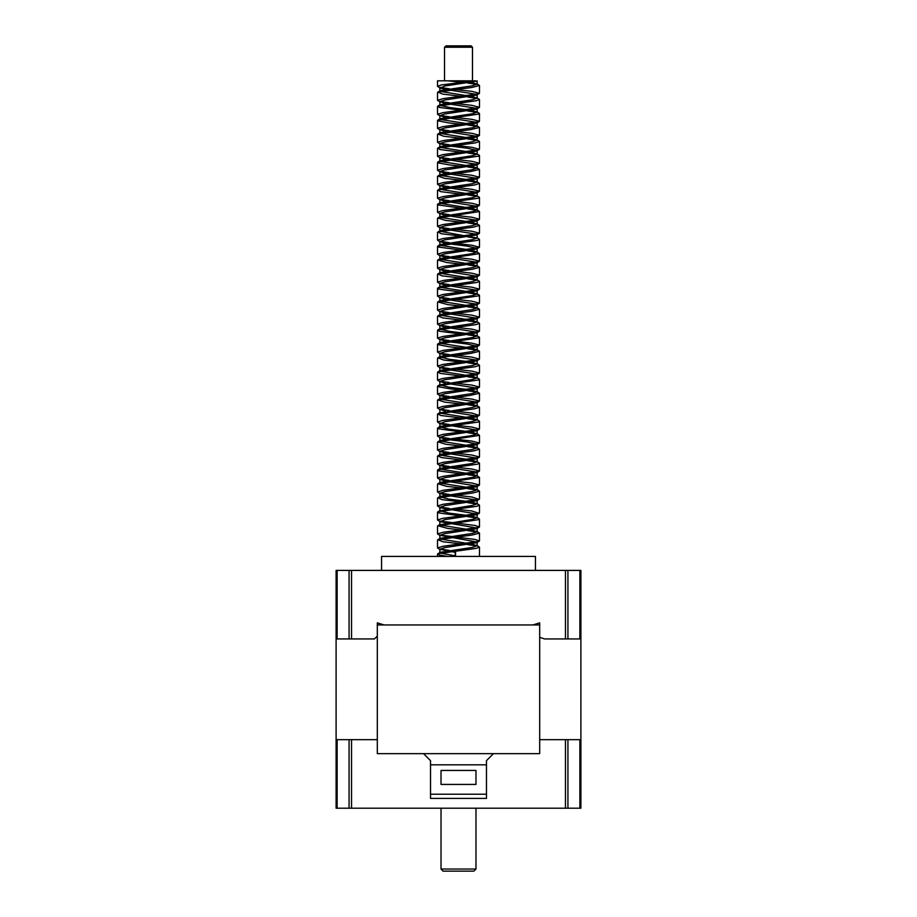 <?xml version="1.0" encoding="UTF-8"?>
<svg xmlns="http://www.w3.org/2000/svg" width="917" height="917" viewBox="0 0 917 917"><rect width="100%" height="100%" fill="white"/><g stroke="black" fill="none" stroke-linecap="round" stroke-linejoin="round"><path stroke-width="1.38" d="M430.52 764.835L486.48 764.835M351.543 739.664L351.543 808.198L336.103 808.198L336.103 739.664L377.311 739.664L377.311 753.648L423.528 753.648L430.52 760.64L430.52 798.409L486.48 798.409L486.48 760.64L493.472 753.648L539.689 753.648L539.689 739.664L580.897 739.664L580.897 808.198L565.457 808.198L565.457 739.664M351.543 808.198L565.457 808.198M430.52 794.214L486.48 794.214M430.52 798.409L486.48 798.409M441.02 784.425L441.02 770.44L475.98 770.44L475.98 784.425L441.02 784.425M377.311 753.648L539.689 753.648L539.689 624.958L377.311 624.958L377.311 753.648M565.457 638.943L565.457 570.408L580.897 570.408L580.897 638.943L544.641 638.943L539.689 637.326L539.689 622.861L532.915 624.958L384.085 624.958L377.311 622.861L377.311 636.146L374.423 638.943L336.103 638.943L336.103 739.664M580.897 638.943L580.897 739.664M381.564 570.408L381.564 556.413L535.436 556.413L535.436 570.408M336.103 622.861L336.103 624.958M336.103 638.943L336.103 570.408L351.543 570.408L351.543 638.943M580.897 624.958L580.897 622.861M565.457 570.408L351.543 570.408M475.98 808.198L475.98 869.052L441.02 869.052L443.117 871.15L472.943 871.15M446.063 45.85L444.516 47.248L472.484 47.248L471.086 45.85L446.063 45.85M445.318 89.407L440.206 88.101L437.489 86.313L441.409 84.937L474.857 80.822L437.512 80.822L474.891 80.822M474.857 80.822L476.783 81.109L444.699 86.026L440.206 88.101M455.451 556.413L455.589 552.412L439.885 549.272L444.619 547.632L476.714 542.738L479.453 540.927L475.052 539.448L439.965 535.024M477.012 542.027L439.862 535.287L444.688 533.648L476.771 528.719L479.499 526.943L474.995 525.464L439.965 521.028M477.046 528.02L440.194 521.727L444.688 519.652L476.806 514.746L479.178 513.348L471.957 510.998L454.717 509.05M477.023 514.036L440.24 507.777L439.862 507.307L444.619 505.668L476.725 500.785L479.098 499.387L471.923 497.014L454.717 495.065M477 500.063L449.33 495.673M445.307 495.065L439.873 493.312L444.653 491.684L476.737 486.778L479.476 484.978L471.911 483.03L454.717 481.07M477.035 486.056L449.296 481.677M445.307 481.081L439.839 479.327L444.699 477.688L476.806 472.771L479.522 470.983L471.946 469.034L454.717 467.085M477.035 472.072L449.319 467.693M445.307 467.085L439.839 465.343L444.642 463.704L476.76 458.809L479.476 456.998L471.946 455.05L454.706 453.101M477.012 458.099L449.341 453.709M445.307 453.101L439.873 451.347L444.63 449.72L476.725 444.825L479.453 443.014L471.911 441.066L454.717 439.105M477.012 444.103L466.948 441.914L449.307 439.713M445.295 439.117L439.862 437.363L444.688 435.724L476.783 430.807L479.499 429.03L471.923 427.07L454.717 425.121M477.046 430.096L440.194 423.814L444.676 421.74L476.806 416.834L479.178 415.435L471.957 413.086L454.706 411.137M477.023 416.123L449.341 411.744M445.318 411.137L439.862 409.383L444.607 407.756L476.725 402.872L479.453 401.05L471.923 399.09L454.717 397.141M477 402.15L449.319 397.749M445.307 397.153L439.873 395.399L444.665 393.76L476.748 388.854L479.476 387.066L471.911 385.106L454.729 383.157M477.035 388.143L449.307 383.764M445.284 383.157L439.828 381.415L444.699 379.776L476.806 374.858L479.522 373.07L471.946 371.121L454.706 369.173M477.035 374.147L449.33 369.78M445.307 369.173L439.839 367.419L444.63 365.791L476.76 360.897L479.465 359.086L471.946 357.126L454.706 355.177M477.012 360.175L449.33 355.785M445.318 355.188L439.885 353.435L444.63 351.807L476.725 346.901L479.453 345.09L471.911 343.141L454.729 341.193M477.023 346.19L466.948 343.99L449.307 341.8M445.284 341.193L439.851 339.45L444.699 337.811L476.783 332.894L479.511 331.106L471.923 329.157L454.717 327.209M477.046 332.183L449.319 327.816M445.307 327.209L439.816 325.455L444.676 323.827L476.794 318.91L479.499 317.122L471.946 315.161L454.694 313.213M477.012 318.21L449.33 313.82M445.318 313.213L439.862 311.471L444.607 309.843L476.725 304.948L479.453 303.126L471.923 301.177L454.729 299.229M477.012 304.226L449.319 299.836M445.295 299.229L439.873 297.486L444.665 295.847L476.748 290.93L479.476 289.142L471.911 287.193L454.729 285.244M477.035 290.219L449.319 285.852M445.284 285.244L439.828 283.491L444.699 281.851L476.806 276.934L479.511 275.157L471.946 273.209L454.694 271.249M477.035 276.235L449.33 271.856M445.33 271.249L439.839 269.506L444.63 267.879L476.748 262.984L479.465 261.162L471.946 259.213L454.717 257.264M477 262.262L449.319 257.872M445.307 257.264L439.885 255.522L444.63 253.883L476.725 248.988L479.453 247.177L471.911 245.229L454.729 243.28M477.023 248.266L466.948 246.077L449.319 243.876M445.284 243.28L439.851 241.526L444.699 239.887L476.783 234.97L479.511 233.193L471.923 231.244L454.706 229.284M477.046 234.271L449.319 229.892M445.318 229.284L439.816 227.542L444.665 225.903L476.794 220.997L479.488 219.197L471.946 217.249L454.706 215.3M477.012 220.286L449.319 215.908M445.318 215.3L439.862 213.546L444.619 211.919L476.725 207.036L479.453 205.213L471.923 203.265L454.729 201.316M477.012 206.314L449.319 201.912M445.284 201.316L439.873 199.562L444.676 197.934L476.748 193.017L479.476 191.229L471.911 189.28L454.717 187.32M477.035 192.306L449.319 187.928M445.307 187.32L439.828 185.578L444.699 183.939L476.806 179.021L479.511 177.233L471.946 175.285L454.694 173.336M477.035 178.322L449.319 173.943M445.33 173.336L439.839 171.582L444.63 169.954L476.748 165.071L479.465 163.249L471.946 161.3L454.729 159.352M477 164.349L449.33 159.948M445.295 159.352L439.885 157.598L444.642 155.97L476.725 151.064L479.453 149.265L471.911 147.316L454.729 145.356M477.023 150.354L466.948 148.164L449.33 145.963M445.284 145.356L439.851 143.614L444.699 141.975L476.794 137.057L479.511 135.269L471.923 133.32L454.694 131.372M477.046 136.346L449.307 131.979M445.318 131.372L439.828 129.629L444.665 127.99L476.794 123.084L479.488 121.285L471.957 119.336L454.717 117.387M477.012 122.374L449.319 117.984M445.307 117.376L439.873 115.634L444.619 114.006L476.725 109.112L479.442 107.3L471.923 105.34L454.729 103.392M477.012 108.389L449.33 103.999M445.284 103.392L439.873 101.649L444.676 100.01L476.76 95.093L479.488 93.305L471.911 91.356L454.706 89.407M477.035 94.394L449.307 90.015M455.589 552.412L454.729 551.014M449.33 550.406L440 549.019M440.275 549.741L437.558 547.919L442.968 546.28L479.087 541.339M440.263 535.734L437.535 533.935L443.049 532.284L479.155 527.332M440.194 521.727L437.478 519.95L443.026 518.3L479.178 513.348M449.33 508.442L439.988 507.055M440.24 507.777L437.524 505.955L442.957 504.316L479.098 499.387M449.341 494.458L439.988 493.071M440.275 493.782L437.547 491.97L443.014 490.32L479.11 485.38M449.307 480.474L439.954 479.064M440.229 479.763L437.501 477.986L443.06 476.336L479.178 471.372M449.319 466.478L439.977 465.079M440.194 465.79L437.501 463.991L442.98 462.351L479.132 457.423M449.341 452.494L440 451.107M440.275 451.829L437.547 450.006L442.968 448.356L479.087 443.427M449.319 438.509L439.965 437.1M440.263 437.81L437.524 436.022L443.049 434.371L479.155 429.408M449.307 424.514L439.965 423.104M440.194 423.814L437.478 422.026L443.026 420.376L479.178 415.435M449.341 410.529L439.988 409.142M440.24 409.853L437.535 408.042L442.957 406.391L479.098 401.474M449.33 396.545L439.988 395.147M440.275 395.869L437.547 394.058L443.014 392.407L479.121 387.455M449.307 382.549L439.954 381.14M440.217 381.85L437.501 380.062L443.049 378.412L479.19 373.46M449.33 368.565L439.977 367.167M440.194 367.877L437.501 366.078L442.968 364.427L479.121 359.51M449.33 354.581L439.988 353.183M440.275 353.905L437.547 352.094L442.98 350.443L479.098 345.503M449.307 340.585L439.965 339.187M440.252 339.898L437.524 338.098L443.049 336.447L479.155 331.495M449.319 326.601L439.965 325.191M440.194 325.89L437.489 324.114L443.014 322.463L479.167 317.523M449.33 312.617L440 311.218M440.24 311.94L437.535 310.118L442.957 308.479L479.098 303.55M449.319 298.621L439.977 297.234M440.275 297.945L437.547 296.134L443.014 294.483L479.121 289.543M449.319 284.637L439.954 283.227M440.217 283.926L437.489 282.149L443.049 280.499L479.19 275.547M449.33 270.653L439.988 269.254M440.206 269.953L437.512 268.154L442.968 266.515L479.121 261.586M449.319 256.657L439.988 255.27M440.275 255.992L437.547 254.169L442.98 252.53L479.098 247.59M449.319 242.673L439.965 241.263M440.252 241.973L437.524 240.185L443.049 238.535L479.167 233.571M449.319 228.688L439.965 227.278M440.194 227.978L437.489 226.19L443.014 224.55L479.167 219.61M449.319 214.693L440 213.306M440.252 214.028L437.535 212.205L442.957 210.566L479.087 205.637M449.319 200.708L439.977 199.31M440.275 200.021L437.547 198.221L443.026 196.57L479.121 191.619M449.319 186.724L439.954 185.303M440.206 186.013L437.489 184.237L443.049 182.586L479.19 177.623M449.319 172.728L439.988 171.33M440.206 172.041L437.512 170.241L442.968 168.602L479.121 163.673M449.319 158.744L439.988 157.357M440.275 158.068L437.558 156.257L442.98 154.606L479.098 149.666M449.33 144.76L439.965 143.35M440.24 144.061L437.512 142.273L443.049 140.61L479.167 135.659M449.307 130.764L439.965 129.354M440.194 130.065L437.489 128.277L443.003 126.638L479.155 121.697M449.319 116.78L440 115.393M440.252 116.115L437.535 114.293L442.957 112.642L479.087 107.713M449.33 102.796L439.977 101.397M440.275 102.108L437.547 100.308L443.026 98.658L479.132 93.706M449.319 88.8L439.954 87.39M455.589 555.908L439.988 553.008M476.725 545.294L479.453 547.117L476.152 548.389L437.913 553.696L440.286 552.298L472.381 547.403L477.127 545.764L471.705 544.022M467.659 543.414L439.988 539.024M476.806 531.333L479.511 533.132L471.808 535.092L437.856 539.7L440.229 538.313L472.358 533.419L477.172 531.78L471.693 530.037M467.693 529.43L439.954 525.051M439.816 524.788L472.301 519.435L477.161 517.796L471.693 516.042M467.693 515.446L449.112 513.119L439.873 510.792L472.358 505.439L477.115 503.8L471.693 502.058M467.659 501.45L449.112 499.135L439.862 496.808M476.794 489.369L479.499 491.168L472.805 492.991L437.879 497.736L440.252 496.338L472.37 491.443L477.161 489.816L471.693 488.073M467.681 487.466L439.965 483.087M476.783 475.396L479.316 477.482L437.822 483.786L440.194 482.388L472.301 477.47L477.172 475.831L471.693 474.078M467.704 473.481L439.965 469.091M476.725 461.377L479.453 463.188L477.436 464.185L437.89 469.779L440.263 468.381L472.347 463.475L477.127 461.836L471.693 460.093M467.67 459.486L440 455.096M476.783 447.393L479.476 449.204L473.734 450.889L437.89 455.772L440.263 454.373L472.381 449.479L477.149 447.851L471.693 446.109M467.67 445.502L439.977 441.123M476.794 433.432L479.453 435.38L437.81 441.811L440.194 440.424L472.301 435.506L477.172 433.867L471.705 432.113M467.693 431.517L449.101 429.19L439.851 426.863M476.725 419.413L479.453 421.224L477.963 422.084L437.868 427.826L440.252 426.428L472.324 421.511L477.127 419.871L471.693 418.129M467.681 417.522L439.988 413.131M439.873 412.879L472.381 407.515L477.138 405.887L471.682 404.145M467.659 403.537L439.977 399.147M476.806 391.467L479.511 393.278L469.71 395.491L437.822 399.835L440.194 398.448L472.312 393.531L477.184 391.903L471.705 390.149M467.693 389.542L449.089 387.226L439.839 384.899L472.312 379.546L477.138 377.907L471.705 376.165M467.693 375.557L439.988 371.167M476.748 363.453L479.453 365.275L475.419 366.685L437.913 371.843L440.275 370.445L472.381 365.551L477.127 363.923L471.682 362.181M467.659 361.573L449.101 359.246L439.851 356.931M476.806 349.503L479.511 351.28L470.799 353.389L437.845 357.859L440.206 356.472L472.335 351.566L477.184 349.939L471.693 348.185M467.681 347.577L439.954 343.21M476.748 335.496L479.476 337.296L478.8 337.869L437.833 343.898L440.217 342.511L472.301 337.582L477.149 335.943L471.716 334.201M467.693 333.593L450.052 331.404L439.988 329.203M476.737 321.489L479.453 323.311L476.164 324.584L437.913 329.891L440.275 328.492L472.37 323.586L477.127 321.959L471.682 320.205M467.67 319.609L439.988 315.219M476.806 307.527L479.511 309.316L471.842 311.287L437.868 315.895L440.229 314.497L472.358 309.602L477.172 307.974L471.682 306.221M467.67 305.613L439.954 301.246M476.76 293.543L479.132 294.942L479.098 295.767L437.822 301.934L440.206 300.547L472.301 295.618L477.161 293.979L471.716 292.236M467.681 291.629L439.977 287.239M476.725 279.525L479.453 281.336L476.851 282.47L437.902 287.927L440.275 286.528L472.358 281.634L477.115 279.994L471.693 278.241M467.681 277.645L440 273.255M476.794 265.552L479.499 267.351L472.828 269.174L437.879 273.919L440.252 272.532L472.37 267.638L477.161 266.01L471.67 264.256M467.67 263.649L439.965 259.282M476.783 251.579L479.327 253.665L437.822 259.97L440.194 258.583L472.301 253.654L477.172 252.015L471.716 250.272M467.681 249.665L439.965 245.286M476.725 237.56L479.453 239.371L477.448 240.369L437.89 245.974L440.263 244.575L472.347 239.669L477.127 238.03L440 231.279M476.783 223.576L479.476 225.387L473.768 227.072L437.89 231.955L440.263 230.568L472.381 225.674L477.149 224.046L471.67 222.292M467.681 221.696L439.977 217.306M476.794 209.615L479.465 211.563L437.81 218.005L440.183 216.607L472.301 211.689L477.172 210.05L471.705 208.308M467.681 207.7L439.965 203.322M476.725 195.608L479.453 197.407L477.986 198.267L437.868 204.01L440.24 202.611L472.324 197.705L477.127 196.066L471.716 194.324M467.681 193.716L439.988 189.315M476.76 181.612L479.465 183.423L474.639 184.97L437.902 189.991L440.275 188.604L472.381 183.709L477.138 182.082L471.682 180.328M467.681 179.732L439.977 175.342M476.806 167.651L479.511 169.462L469.745 171.674L437.822 176.03L440.194 174.643L472.312 169.725L477.184 168.086L471.682 166.344M467.681 165.736L439.954 161.358M476.737 153.643L479.465 155.443L478.433 156.165L437.856 162.057L440.229 160.658L472.312 155.741L477.138 154.102L471.716 152.348M467.67 151.752L439.988 147.35M476.748 139.636L479.453 141.459L475.442 142.869L437.913 148.038L440.275 146.64L472.381 141.745L477.127 140.118L471.693 138.364M467.681 137.768L439.988 133.378M476.817 125.686L479.511 127.474L470.834 129.572L437.845 134.054L440.206 132.667L472.335 127.761L477.184 126.122L471.682 124.38M467.693 123.772L439.954 119.405M476.748 111.691L479.476 113.479L478.812 114.063L437.833 120.093L440.217 118.694L472.301 113.777L477.149 112.138L471.716 110.384M467.67 109.788L450.041 107.587L439.988 105.398M476.737 97.672L479.453 99.495L476.187 100.767L437.913 106.074L440.275 104.676L472.37 99.781L477.127 98.153L471.705 96.4M467.67 95.804L439.988 91.402M476.817 83.722L479.511 85.51L471.865 87.47L437.868 92.078L440.229 90.691L472.358 85.797L477.172 84.158L471.67 82.415M467.693 81.808L459.841 80.822M447.817 80.822L462.306 82.415M467.693 83.023L477.023 84.421M437.868 92.078L442.785 94.119L462.283 96.4M467.681 97.007L477 98.394M437.913 106.074L439.266 107.415L462.271 110.395M467.67 110.991L477.035 112.401M437.833 120.093L437.592 120.712L448.952 122.924L462.306 124.38M467.693 124.976L477.035 126.386M437.845 134.054L443.679 136.22L462.283 138.364M467.681 138.971L477 140.358M437.913 148.038L439.839 149.517L462.26 152.36M467.67 152.956L477.023 154.354M437.856 162.057L437.776 162.813L450.144 165.026L462.294 166.344M467.681 166.94L477.035 168.361M437.822 176.03L444.642 178.322L462.294 180.328M467.681 180.936L477.012 182.323M437.902 189.991L440.469 191.619L462.271 194.324M467.681 194.92L477.023 196.318M437.868 204.01L438.028 204.915L462.283 208.308M467.681 208.904L477.046 210.325M437.81 218.005L445.662 220.424L462.306 222.292M467.681 222.9L477.012 224.298M437.89 231.955L441.18 233.72L462.271 236.288M467.681 236.884L477.012 238.282M437.89 245.974L438.372 247.017L462.271 250.272M467.681 250.868L477.046 252.29M437.822 259.97L446.728 262.526L462.306 264.256M467.67 264.864L477.012 266.262M437.879 273.919L441.96 275.822L462.283 278.252M467.681 278.848L477.012 280.247M437.902 287.927L438.785 289.119L462.271 292.236M467.693 292.844L477.046 294.254M437.822 301.934L447.84 304.639L462.294 306.221M467.681 306.828L477.023 308.227M437.868 315.895L442.808 317.935L462.294 320.216M467.67 320.812L477 322.211M437.913 329.891L439.277 331.232L462.271 334.201M467.693 334.808L477.035 336.207M437.833 343.898L437.604 344.517L448.986 346.741L462.283 348.185M467.681 348.792L477.035 350.202M437.845 357.859L443.713 360.037L462.294 362.181M467.659 362.777L477 364.175M437.913 371.843L439.851 373.334L462.283 376.165M467.681 376.772L477.023 378.171M476.737 377.46L479.465 379.26L478.422 379.982L437.856 385.862L437.776 386.63L450.178 388.842L462.283 390.149M467.693 390.757L477.035 392.167M437.822 399.835L444.676 402.139L462.294 404.145M467.659 404.741L477.012 406.139M476.76 405.417L479.465 407.24L474.616 408.787L437.902 413.808L440.492 415.435L462.283 418.129M467.67 418.737L477.023 420.124M437.868 427.826L438.039 428.732L462.283 432.113M467.704 432.721L477.046 434.131M437.81 441.811L445.685 444.241L462.283 446.098M467.67 446.705L477.012 448.104M437.89 455.772L441.203 457.537L462.283 460.093M467.659 460.701L477.012 462.088M437.89 469.779L438.383 470.834L462.283 474.078M467.693 474.685L477.046 476.095M437.822 483.786L446.751 486.342L462.283 488.062M467.681 488.669L477.012 490.079M437.879 497.736L441.983 499.639L462.283 502.058M467.659 502.665L477.012 504.052M476.725 503.33L479.453 505.152L476.829 506.287L437.902 511.743L438.796 512.935L462.283 516.042M467.681 516.649L477.046 518.059M476.76 517.348L479.132 518.747L479.098 519.584L437.822 525.75L447.863 528.444L462.283 530.037M467.693 530.634L477.023 532.043M437.856 539.7L442.831 541.741L462.283 544.022M467.659 544.629L477 546.016M437.913 553.696L439.3 555.037L447.828 556.413M455.222 555.862L455.222 552.378M579.876 808.198L579.876 739.664M567.932 739.664L567.932 808.198M349.068 808.198L349.068 739.664M337.124 739.664L337.124 808.198M579.876 638.943L579.876 570.408M567.932 570.408L567.932 638.943M349.068 638.943L349.068 570.408M337.124 570.408L337.124 638.943M475.98 869.052L473.883 871.15M441.02 808.198L441.02 869.052M472.484 80.822L472.484 47.248M444.516 80.822L444.516 47.248M477.149 545.764L477.149 542.486M477.149 531.78L477.149 528.501M477.149 517.796L477.149 514.54M477.149 503.8L477.149 500.533M477.149 489.816L477.149 486.526M477.149 475.831L477.149 472.564M477.149 461.836L477.149 458.58M477.149 447.851L477.149 444.573M477.149 433.867L477.149 430.589M477.149 419.871L477.149 416.627M477.149 405.887L477.149 402.62M477.149 391.903L477.149 388.613M477.149 377.907L477.149 374.652M477.149 363.923L477.149 360.668M477.149 349.939L477.149 346.649M477.149 335.943L477.149 332.676M477.149 321.959L477.149 318.703M477.149 307.974L477.149 304.696M477.149 293.979L477.149 290.7M477.149 279.994L477.149 276.739M477.149 266.01L477.149 262.743M477.149 252.015L477.149 248.736M477.149 238.03L477.149 234.752M477.149 224.046L477.149 220.791M477.149 210.05L477.149 206.784M477.149 196.066L477.149 192.776M477.149 182.082L477.149 178.815M477.149 168.086L477.149 164.831M477.149 154.102L477.149 150.812M477.149 140.118L477.149 136.839M477.149 126.122L477.149 122.878M477.149 112.138L477.149 108.859M477.149 98.153L477.149 94.864M477.149 84.158L477.149 80.891M439.851 552.55L439.851 549.272M439.851 538.531L439.851 535.287M439.851 524.558L439.851 521.292M439.851 510.586L439.851 507.307M439.851 496.578L439.851 493.312M439.851 482.583L439.851 479.327M439.851 468.621L439.851 465.343M439.851 454.614L439.851 451.347M439.851 440.618L439.851 437.363M439.851 426.657L439.851 423.379M439.851 412.661L439.851 409.383M439.851 398.654L439.851 395.399M439.851 384.899L439.851 381.415M439.851 370.697L439.851 367.419M439.851 356.69L439.851 353.435M439.851 342.717L439.851 339.45M439.851 328.745L439.851 325.455M439.851 314.726L439.851 311.471M439.851 300.753L439.851 297.486M439.851 286.78L439.851 283.491M439.851 272.762L439.851 269.506M439.851 258.777L439.851 255.522M439.851 244.816L439.851 241.526M439.851 230.809L439.851 227.542M439.851 216.813L439.851 213.546M439.851 202.852L439.851 199.562M439.851 188.845L439.851 185.578M439.851 174.838L439.851 171.582M439.851 160.876L439.851 157.598M439.851 146.892L439.851 143.614M439.851 132.873L439.851 129.629M439.851 118.912L439.851 115.634M439.851 104.928L439.851 101.649M439.851 90.909L439.851 87.665M440.206 524.352L437.822 525.75M440.275 510.345L437.902 511.743M440.275 412.409L437.902 413.808M440.229 384.464L437.856 385.862M479.488 556.413L479.488 547.117M479.488 540.927L479.488 533.132M479.488 526.943L479.488 519.217M479.488 512.947L479.488 505.152M479.488 498.963L479.488 491.225M479.488 484.978L479.488 477.287M479.488 470.983L479.488 463.188M479.488 456.998L479.488 449.204M479.488 443.014L479.488 435.334M479.488 429.03L479.488 421.224M479.488 415.034L479.488 407.24M479.488 401.05L479.488 393.37M479.488 387.066L479.488 379.26M479.488 373.07L479.488 365.275M479.488 359.086L479.488 351.394M479.488 345.09L479.488 337.296M479.488 331.106L479.488 323.311M479.488 317.122L479.488 309.407M479.488 303.126L479.488 295.412M479.488 289.142L479.488 281.336M479.488 275.157L479.488 267.409M479.488 261.162L479.488 253.482M479.488 247.177L479.488 239.371M479.488 233.193L479.488 225.387M479.488 219.197L479.488 211.529M479.488 205.213L479.488 197.407M479.488 191.229L479.488 183.423M479.488 177.233L479.488 169.565M479.488 163.249L479.488 155.443M479.488 149.265L479.488 141.459M479.488 135.269L479.488 127.578M479.488 121.285L479.488 113.479M479.488 107.3L479.488 99.495M479.488 93.305L479.488 85.602M437.512 556.413L437.512 554.109M437.512 547.919L437.512 540.124M437.512 533.935L437.512 526.129M437.512 519.824L437.512 512.144M437.512 505.955L437.512 498.16M437.512 491.97L437.512 484.165M437.512 477.872L437.512 470.18M437.512 463.922L437.512 456.196M437.512 450.006L437.512 442.2M437.512 436.022L437.512 428.216M437.512 421.912L437.512 414.232M437.512 408.042L437.512 400.236M437.512 394.058L437.512 386.252M437.512 379.947L437.512 372.268M437.512 366.009L437.512 358.272M437.512 352.094L437.512 344.288M437.512 338.098L437.512 330.303M437.512 323.999L437.512 316.308M437.512 310.118L437.512 302.323M437.512 296.134L437.512 288.328M437.512 282.023L437.512 274.343M437.512 268.108L437.512 260.359M437.512 254.169L437.512 246.364M437.512 240.185L437.512 232.379M437.512 226.086L437.512 218.395M437.512 212.205L437.512 204.399M437.512 198.221L437.512 190.415M437.512 184.237L437.512 176.431M437.512 170.195L437.512 162.435M437.512 156.257L437.512 148.451M437.512 142.215L437.512 134.467M437.512 128.174L437.512 120.471M437.512 114.293L437.512 106.487M437.512 100.308L437.512 92.502M437.512 86.187L437.512 80.822"/></g></svg>
